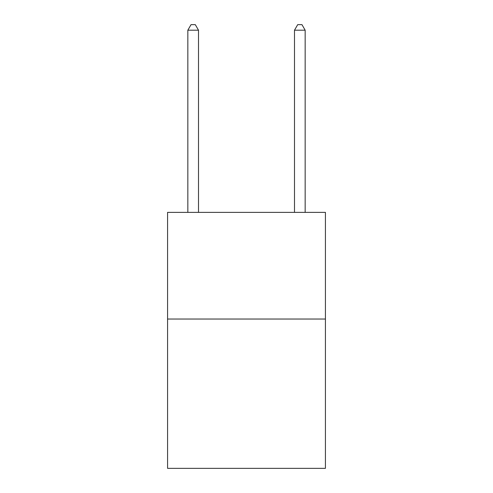 <?xml version="1.0" encoding="UTF-8"?>
<svg xmlns="http://www.w3.org/2000/svg" width="493" height="493" viewBox="0 0 493 493"><rect width="100%" height="100%" fill="white"/><g stroke="black" fill="none" stroke-linecap="round" stroke-linejoin="round"><path stroke-width="0.74" d="M325.429 319.026L325.429 468.35L167.571 468.35L167.571 212.372L325.429 212.372L325.429 319.026L167.571 319.026M198.506 212.372L198.506 30.196L187.839 30.196L187.839 212.372M187.839 30.196L191.037 24.65L195.302 24.65L198.506 30.196M305.161 212.372L305.161 30.196L294.494 30.196L294.494 212.372M294.494 30.196L297.698 24.65L301.962 24.65L305.161 30.196"/></g></svg>
